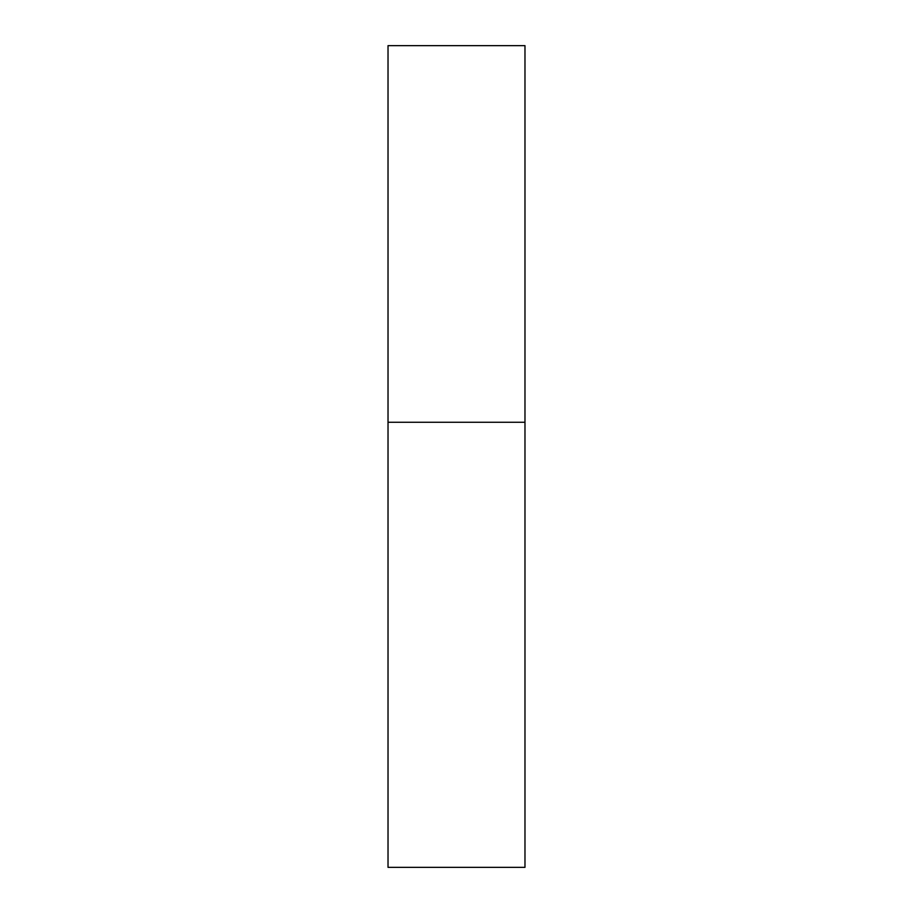 <?xml version="1.0" encoding="UTF-8"?>
<svg xmlns="http://www.w3.org/2000/svg" width="913" height="913" viewBox="0 0 913 913"><rect width="100%" height="100%" fill="white"/><g stroke="black" fill="none" stroke-linecap="round" stroke-linejoin="round"><path stroke-width="1.37" d="M524.975 422.263L388.025 422.263L524.975 422.263L524.975 45.65L388.025 45.65L388.025 867.35L524.975 867.35L524.975 422.263"/></g></svg>
